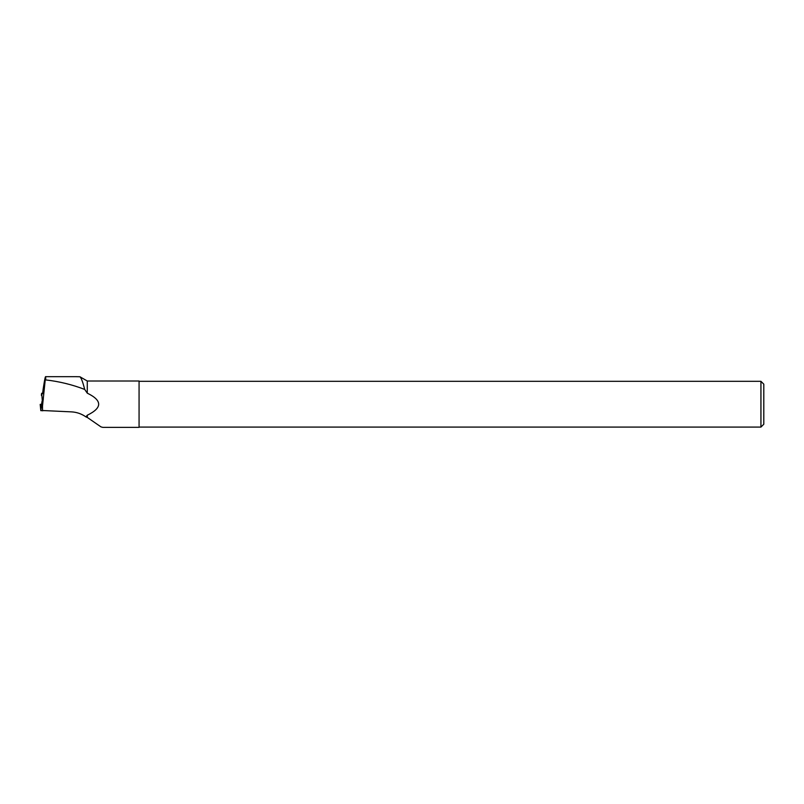 <?xml version="1.0" encoding="UTF-8"?>
<svg xmlns="http://www.w3.org/2000/svg" width="804" height="804" viewBox="0 0 804 804"><rect width="100%" height="100%" fill="white"/><g stroke="black" fill="none" stroke-linecap="round" stroke-linejoin="round"><path stroke-width="1.21" d="M42.612 393.377L41.637 393.277L42.23 399.377L43.326 399.266M41.637 393.277L41.366 395.277M41.637 404.201L40.2 404.392L40.813 410.653L44.572 410.613L40.813 410.653L40.2 404.392M42.23 399.377L42.532 410.824M42.522 404L42.522 410.512L71.445 411.869C76.732 412.15 81.566 413.829 85.948 416.904L87.284 415.226C102.45 407.869 102.45 400.513 87.284 393.166L87.284 381.016L79.928 376.764C81.224 377.81 82.812 382.021 84.691 389.417L87.284 393.166M86.289 417.085L87.284 417.417L87.284 415.226M87.284 417.417L100.982 426.884L102.781 427.366L139.072 427.366L139.072 381.016L87.284 381.016M42.522 405.819L45.567 376.634M84.691 389.417C72.069 384.593 59.074 381.428 45.687 379.92C45.878 373.729 45.054 376.684 43.195 388.814L42.562 393.819M79.747 376.754L75.616 376.674M139.072 381.307L760.936 381.307L760.936 427.085L139.072 427.085M760.936 381.307L763.8 384.171L763.8 424.221L760.936 427.085M40.813 410.653L41.979 401.528M45.567 376.674L76.742 376.674"/></g></svg>
